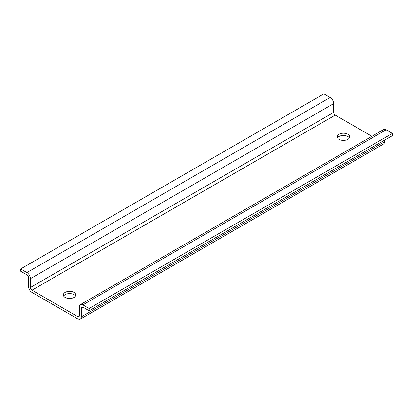 <?xml version="1.0" encoding="UTF-8"?>
<svg xmlns="http://www.w3.org/2000/svg" width="413" height="413" viewBox="0 0 413 413"><rect width="100%" height="100%" fill="white"/><g stroke="black" fill="none" stroke-linecap="round" stroke-linejoin="round"><path stroke-width="0.62" d="M371.917 136.3L335.227 115.113A2.215 1.28 -120 0 1 333.663 112.403L333.663 103.596A4.982 2.876 -120 0 0 330.137 97.494L323.88 93.88L20.65 268.951L26.912 272.565A4.982 2.876 -120 0 1 30.433 278.661L30.433 287.474A2.215 1.28 -120 0 0 31.997 290.184L77.773 316.611A2.215 1.28 -120 0 0 78.883 316.725A2.215 1.28 -120 0 0 79.337 315.708L79.337 306.9A4.982 2.876 -120 0 1 80.37 304.618A4.982 2.876 -120 0 1 82.863 304.866L89.12 308.48L89.12 310.741L82.863 307.127A2.215 1.28 -120 0 0 81.753 307.014A2.215 1.28 -120 0 0 81.294 308.031L81.294 316.838A4.982 2.876 -120 0 1 80.267 319.12A4.982 2.876 -120 0 1 77.773 318.872L31.997 292.44A4.982 2.876 -120 0 1 28.476 286.343L28.476 277.531A2.215 1.28 -120 0 0 26.912 274.821L20.65 271.207L20.65 268.951M80.267 319.12L383.491 144.049A4.982 2.876 -120 0 0 384.524 141.773L81.294 316.838M384.524 140.188L384.524 141.773M80.37 304.618L383.6 129.553A4.982 2.876 -120 0 1 386.088 129.801L392.35 133.414L392.35 135.671L89.12 310.741M392.35 133.414L89.12 308.48M339.042 139.341A6.226 3.593 180 0 1 337.22 136.801A6.226 3.593 180 0 1 341.061 133.482A6.226 3.593 180 0 1 347.844 134.261A6.226 3.593 180 0 1 349.666 136.801A6.226 3.593 180 0 1 345.826 140.121A6.226 3.593 180 0 1 339.042 139.341M73.958 292.383A6.226 3.593 180 0 1 75.78 294.928A6.226 3.593 180 0 1 71.939 298.248A6.226 3.593 180 0 1 65.156 297.468A6.226 3.593 180 0 1 63.334 294.928A6.226 3.593 180 0 1 67.174 291.609A6.226 3.593 180 0 1 73.958 292.383M349.352 137.932A6.226 3.593 0 0 0 347.844 136.517A6.226 3.593 0 0 0 337.535 137.932M75.465 296.059A6.226 3.593 0 0 0 73.958 294.645A6.226 3.593 0 0 0 63.648 296.059M82.863 307.127L81.294 308.031M386.088 129.801L82.863 304.866M79.337 315.708L77.773 316.611M333.663 112.403L30.433 287.474M335.227 115.113L31.997 290.184M333.663 103.596L30.433 278.661M330.137 97.494L26.912 272.565"/></g></svg>
